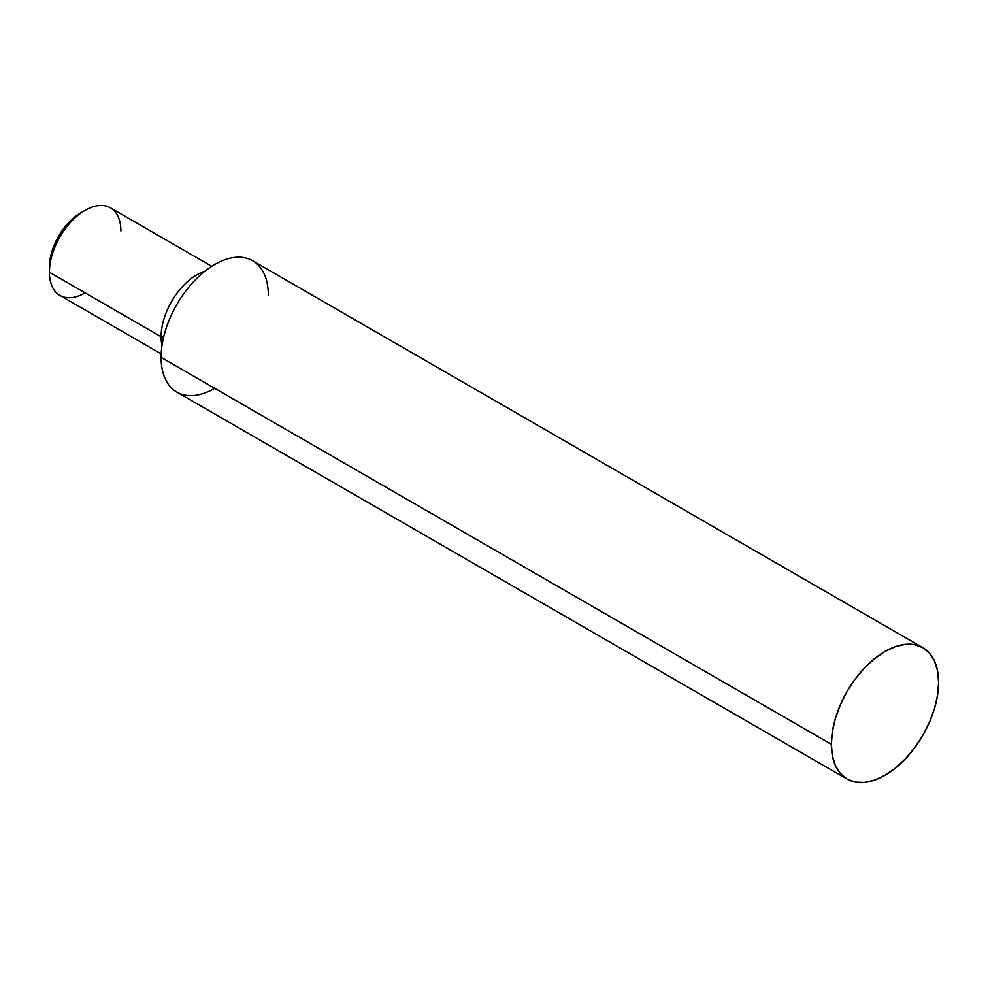 <?xml version="1.0" encoding="UTF-8"?>
<svg xmlns="http://www.w3.org/2000/svg" width="988" height="988" viewBox="0 0 988 988"><rect width="100%" height="100%" fill="white"/><g stroke="black" fill="none" stroke-linecap="round" stroke-linejoin="round"><path stroke-width="1.48" d="M211.741 266.315L110.421 207.826A50.549 29.183 120 0 0 71.469 221.361A50.549 29.183 120 0 0 49.4 272.243L50.005 259.683L51.784 251.891L58.564 236.256L68.703 222.559L80.683 212.902A44.238 25.54 120 0 0 49.4 267.081L49.4 272.243A50.549 29.183 -60 0 1 85.141 210.321A50.549 29.183 -60 0 1 120.894 230.97M922.891 647.708L914.765 644.707L905.502 644.337L895.437 646.621L884.976 651.463L874.516 658.7L864.463 668.024L855.188 679.102L847.062 691.489L840.393 704.728L835.44 718.288L832.39 731.663L831.365 744.335L832.39 755.82L835.44 765.675L840.393 773.518L847.062 779.05L855.188 782.064L864.463 782.434L874.516 780.15L884.976 775.296L895.437 768.071L905.502 758.735L914.765 747.669L922.891 735.27L929.56 722.043L934.525 708.47L937.575 695.095L938.6 682.424L937.575 670.938L934.525 661.083L929.56 653.241L922.891 647.708L252.644 260.746A75.829 43.781 120 0 0 194.204 281.061A75.829 43.781 120 0 0 161.106 357.372L831.365 744.335A75.829 43.781 -60 0 1 864.463 668.024A75.829 43.781 -60 0 1 922.891 647.708A75.829 43.781 -60 0 1 938.6 682.424A75.829 43.781 -60 0 1 905.502 758.735A75.829 43.781 -60 0 1 847.062 779.05A75.829 43.781 -60 0 1 831.365 744.335L161.106 357.372A75.829 43.781 120 0 0 214.729 388.333M161.106 336.735L163.638 337.13L161.106 336.735A50.549 29.183 -60 0 1 204.874 271.243A50.549 29.183 120 0 0 161.106 336.735L49.4 272.243L161.106 336.735A50.549 29.183 120 0 0 162.02 345.479A50.549 29.183 -60 0 1 161.106 336.735M85.153 292.88A50.549 29.183 -60 0 1 49.4 272.243A50.549 29.183 120 0 0 59.873 295.387L161.192 353.877M268.353 295.461A75.829 43.781 120 0 0 214.729 264.5A75.829 43.781 120 0 0 161.106 357.372A75.829 43.781 120 0 0 176.815 392.088L847.062 779.05M85.141 210.321L80.683 212.902"/></g></svg>

